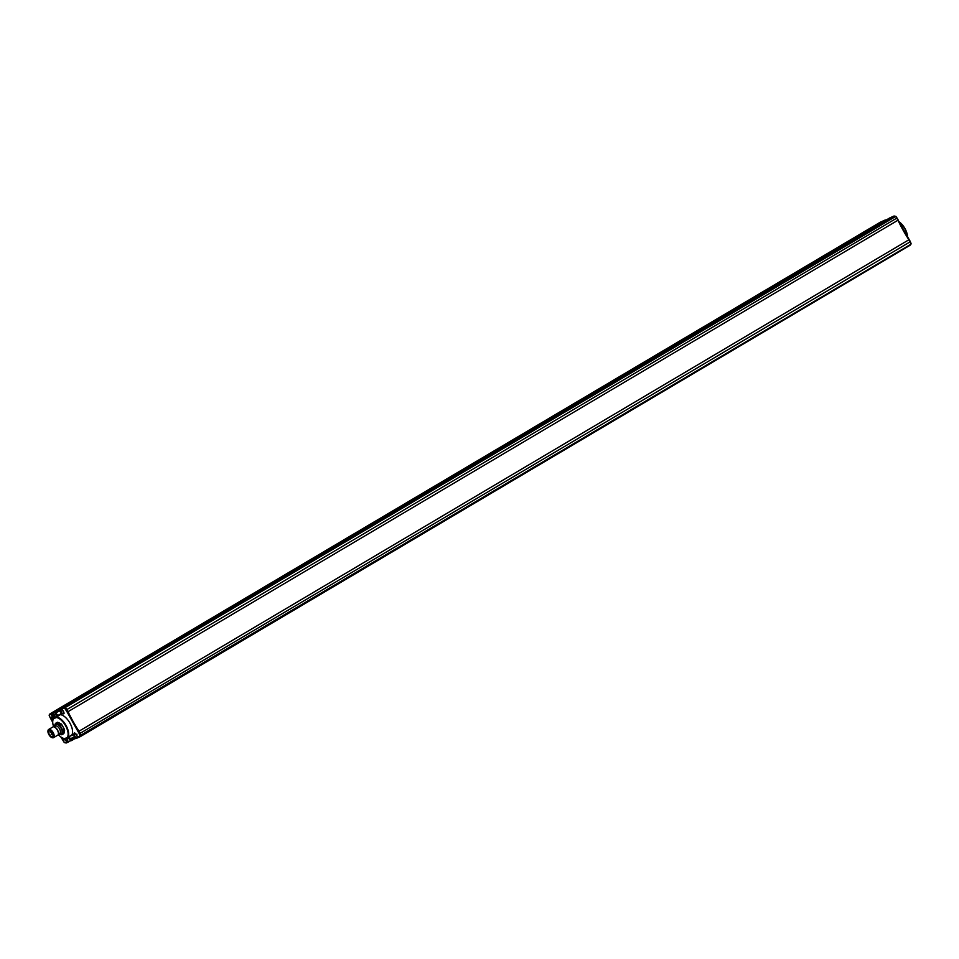 <?xml version="1.0" encoding="UTF-8"?>
<svg xmlns="http://www.w3.org/2000/svg" width="959" height="959" viewBox="0 0 959 959"><rect width="100%" height="100%" fill="white"/><g stroke="black" fill="none" stroke-linecap="round" stroke-linejoin="round"><path stroke-width="1.44" d="M899.158 221.877A11.772 5.61 59.4 0 1 907.55 236.981M907.49 236.897A12.167 5.802 -120.6 0 0 899.242 222.032M73.387 734.306L74.874 736.944L70.678 739.401L69.516 739.365L70.391 738.945L69.132 736.692M74.85 738.634L71.601 740.564L70.678 739.401M71.026 740.024L74.43 738.01M59.05 710.199L55.526 712.285L55.322 711.434L50.108 713.796L880.026 222.356M52.781 720.892A12.167 5.802 59.4 0 1 52.805 720.677A12.167 5.802 59.4 0 1 53.596 718.279L57.816 715.426L56.042 713.28L55.214 713.772L55.526 712.285M55.874 712.909L59.278 710.895M59.098 710.571L60.813 709.804A0.707 0.623 -114.4 0 1 61.004 708.869L59.098 710.571L62.155 713.448L61.052 714.791A12.167 5.802 59.4 0 1 69.947 723.134A12.167 5.802 59.4 0 1 72.093 734.534A0.707 0.623 65.6 0 0 72.92 734.87L72.92 734.87A0.707 0.623 65.6 0 0 72.98 734.834L69.492 736.428M61.82 713.604L61.244 713.856A0.707 0.623 -114.4 0 0 61.052 714.791A12.167 5.802 -120.6 0 0 60.333 714.671L56.413 716.996A12.167 5.802 59.4 0 1 66.027 725.46A12.167 5.802 59.4 0 1 67.849 737.447L73.304 733.983L74.946 736.908L74.682 738.466L77.223 738.01A0.707 0.623 65.6 0 0 77.283 737.986L77.895 737.711A0.707 0.623 65.6 0 0 77.943 737.687L80.1 736.716M881.693 221.589A0.707 0.623 65.6 0 0 881.645 221.613L881.645 221.613A0.707 0.623 65.6 0 0 881.585 221.637L886.476 220.126L885.253 219.983L880.973 222.512L55.322 711.434M59.638 709.48L893.86 216.087A0.707 0.623 -114.4 0 1 894.1 216.015M910.187 241.524L897.96 220.222A79.513 37.94 -120.6 0 0 908.892 239.786L910.055 241.884L80.124 733.335L910.055 241.884L910.786 243.694L910.271 241.716M898.163 219.995L897.133 218.149M74.598 736.452L70.391 738.945M74.658 736.56L70.319 739.137M56.857 716.685L61.556 713.124M61.244 713.856L57.816 715.426M911.002 243.538A0.707 0.611 -144.6 0 1 910.81 244.293L80.856 735.145L80.124 733.335L79.201 733.623L80.041 733.144L78.974 731.237A79.513 37.94 59.4 0 1 68.041 711.674L897.96 220.222L896.785 218.125L66.854 709.576L68.041 711.674L67.166 712.081L78.147 731.729L908.892 239.786M71.757 735.133L72.98 734.834M64.553 738.55L67.849 737.447L64.553 738.55A11.772 5.61 59.4 0 1 62.826 738.094A11.772 5.61 59.4 0 1 58.247 734.558M53.656 726.802A11.772 5.61 59.4 0 1 52.757 721.084A11.772 5.61 59.4 0 1 53.512 718.782L56.281 717.524A11.772 5.61 -120.6 0 1 65.56 725.711A11.772 5.61 -120.6 0 1 67.334 737.291M55.658 723.29L56.977 722.511A6.521 3.117 59.4 0 1 57.096 722.427A6.521 3.117 59.4 0 1 57.588 722.247L60.873 723.673A6.521 3.117 59.4 0 1 61.772 724.596L64.325 729.2A6.521 3.117 59.4 0 1 64.601 730.398L63.869 733.563A6.521 3.117 59.4 0 1 63.738 733.647A6.521 3.117 59.4 0 1 63.606 733.719M66.77 738.334L67.19 738.945M66.758 738.346L67.298 739.101M66.902 739.113L67.55 739.653M67.825 738.79L67.514 739.677M67.645 739.892L66.639 738.19M67.717 740.12A1.906 0.911 59.4 0 1 67.645 740.072L67.645 740.072A1.906 0.911 59.4 0 1 66.495 738.106L66.495 738.106A1.906 0.911 59.4 0 1 66.483 738.07L67.717 740.12M53.728 715.546L53.584 714.767L54.016 715.366M54.471 716.325L53.464 714.611M54.543 716.553A1.906 0.911 59.4 0 1 54.471 716.493L54.471 716.493A1.906 0.911 59.4 0 1 53.308 714.539L53.308 714.539A1.906 0.911 59.4 0 1 53.296 714.443L54.543 716.553M63.066 711.314L62.934 710.535L63.366 711.134M63.809 712.093L62.803 710.391M63.881 712.321A1.906 0.911 59.4 0 1 63.809 712.261L63.809 712.261A1.906 0.911 59.4 0 1 62.659 710.307L62.659 710.307A1.906 0.911 59.4 0 1 62.635 710.211L63.881 712.321M76.24 734.882L76.109 734.114L76.54 734.714M76.984 735.673L75.977 733.959M77.056 735.889A1.906 0.911 59.4 0 1 76.984 735.841L76.984 735.841A1.906 0.911 59.4 0 1 75.833 733.875L75.833 733.875A1.906 0.911 59.4 0 1 75.809 733.791L77.056 735.889M52.757 721.084L51.366 717.344A4.375 2.086 -120.6 0 0 53.093 719.286M63.45 738.346A4.375 2.086 -120.6 0 0 64.037 740.024L62.407 737.903M53.512 718.782L56.281 717.524M65.02 738.73A12.167 5.802 59.4 0 1 63.21 738.262A12.167 5.802 59.4 0 1 63.018 738.178M53.596 718.267L51.474 714.023L52.134 713.724L54.687 717.62A2.386 1.139 59.4 0 0 54.699 717.452M67.873 741.031A2.386 1.139 59.4 0 1 67.753 741.367A2.386 1.139 59.4 0 1 67.55 741.571L66.507 738.058L67.729 741.619L67.058 741.918L64.529 738.658M75.917 738.61L74.682 738.466L76.396 737.687A0.707 0.623 65.6 0 0 77.223 738.01L75.821 738.646M57.504 715.953L60.597 714.167M55.478 712.213L52.134 713.724A0.707 0.623 -114.4 0 1 52.325 712.801M880.17 222.284A0.707 0.623 65.6 0 0 880.11 222.308L50.108 713.796A0.707 0.623 65.6 0 0 49.94 714.719L51.474 714.023A0.707 0.623 -114.4 0 1 51.666 713.1M66.171 742.985L65.512 742.614L67.058 741.918A0.707 0.623 65.6 0 0 67.885 742.242L67.885 742.242A0.707 0.623 65.6 0 0 67.945 742.218L68.545 741.942A0.707 0.623 65.6 0 0 68.604 741.918M71.601 740.564L67.729 741.619A0.707 0.623 65.6 0 0 68.545 741.942L66.351 742.937A0.707 0.623 65.6 0 0 66.411 742.913L67.837 742.266M80.244 736.644L910.151 245.204L80.208 736.668A0.707 0.623 -114.4 0 1 79.321 736.368L77.068 737.387A0.707 0.623 65.6 0 0 77.895 737.711L77.223 738.01M894.543 216.111L61.472 709.492A0.707 0.623 -114.4 0 1 61.664 708.569L61.004 708.869M54.531 727.078A4.375 2.086 59.4 0 1 54.711 727.15A4.375 2.086 59.4 0 1 56.221 728.253A4.375 2.086 59.4 0 1 58.451 733.467A4.375 2.086 59.4 0 1 58.427 733.671M54.735 726.55A5.958 2.841 59.4 0 1 58.187 724.441A5.958 2.841 59.4 0 1 62.491 731.729A5.958 2.841 59.4 0 1 58.99 733.731M47.974 730.962A4.771 2.278 59.4 0 1 47.986 730.746A4.771 2.278 59.4 0 1 48.669 729.451A4.771 2.278 59.4 0 1 51.762 730.686A4.771 2.278 59.4 0 1 53.524 737.663A4.771 2.278 59.4 0 1 52.074 737.639A4.771 2.278 59.4 0 1 51.882 737.543M53.524 737.663L57.732 735.169A4.771 2.278 -120.6 0 0 58.415 733.887A4.771 2.278 -120.6 0 0 55.97 728.193A4.771 2.278 -120.6 0 0 54.327 726.994A4.771 2.278 -120.6 0 0 52.877 726.958L48.669 729.451M58.391 733.335L61.676 734.762A6.521 3.117 59.4 0 0 62.167 734.582L63.738 733.647M54.675 726.61L55.406 723.434A6.521 3.117 59.4 0 1 55.526 723.362A6.521 3.117 59.4 0 1 56.018 723.17L59.302 724.596A6.521 3.117 59.4 0 1 60.201 725.531L62.755 730.135A6.521 3.117 59.4 0 1 63.03 731.321L62.299 734.498A6.521 3.117 59.4 0 1 62.167 734.582M62.755 730.135L64.325 729.2M60.201 725.531L61.772 724.596M63.03 731.321L64.601 730.398M62.299 734.498L63.869 733.563M56.018 723.17L57.588 722.247M59.302 724.596L60.873 723.673M49.389 730.722A3.38 1.618 -120.6 0 0 49.077 730.83A3.38 1.618 -120.6 0 0 49.412 734.558A3.38 1.618 -120.6 0 0 52.517 736.644A3.38 1.618 -120.6 0 0 51.271 731.705A3.38 1.618 -120.6 0 0 49.389 730.722M51.402 731.106A4.375 2.086 -120.6 0 0 47.95 731.154A4.375 2.086 -120.6 0 0 51.69 737.471A4.375 2.086 -120.6 0 0 53.656 735.829A4.375 2.086 -120.6 0 0 51.402 731.106M885.325 219.947L880.11 222.308A0.707 0.623 65.6 0 0 880.062 222.332L881.585 221.637M897.025 218.005L895.838 216.398M79.321 736.368L79.333 736.356A0.707 0.611 35.4 0 0 80.28 736.596L80.88 735.757A0.707 0.611 -144.6 0 1 79.933 735.505L80.88 735.757L910.211 245.144A0.707 0.611 35.4 0 0 910.463 244.797M881.717 223.051L880.973 222.512M64.037 707.526L893.956 216.075L895.071 216.147L65.152 707.598L895.598 216.518L896.785 218.125L66.854 709.576L65.668 707.97L64.924 708.581L65.152 707.598L64.037 707.526M49.808 714.203L49.448 714.707A0.707 0.611 35.4 0 0 49.329 715.582L49.269 715.462M63.738 708.473A0.707 0.623 -114.4 0 1 63.929 707.538L61.664 708.569M69.827 736.272L72.225 735.193M53.932 718.063A2.386 1.139 59.4 0 1 51.978 716.133A2.386 1.139 59.4 0 1 51.942 713.892A2.386 1.139 59.4 0 1 52.361 713.82A2.386 1.139 59.4 0 1 52.577 713.868M49.94 714.719L49.928 714.731A0.707 0.611 -144.6 0 1 50.024 713.88M49.988 717.284L49.341 715.642M64.433 742.602L61.016 737.075M64.349 742.506L65.188 742.853M64.397 742.542L65.524 742.614A0.707 0.623 65.6 0 0 66.351 742.937L64.313 742.602L60.861 736.956M67.55 741.571A2.386 1.139 59.4 0 1 67.502 741.595A2.386 1.139 59.4 0 1 65.955 740.899A2.386 1.139 59.4 0 1 64.816 738.706M77.223 736.8A2.386 1.139 59.4 0 1 77.092 737.135A2.386 1.139 59.4 0 1 76.9 737.339A2.386 1.139 59.4 0 1 76.84 737.375A2.386 1.139 59.4 0 1 74.67 735.817A2.386 1.139 59.4 0 1 74.466 733.239A2.386 1.139 59.4 0 1 75.102 733.215M64.924 708.581L67.166 712.081M64.037 713.22A2.386 1.139 59.4 0 1 63.726 713.772A2.386 1.139 59.4 0 1 63.666 713.796A2.386 1.139 59.4 0 1 61.652 712.489A2.386 1.139 59.4 0 1 61.088 709.864A2.386 1.139 59.4 0 1 61.28 709.66A2.386 1.139 59.4 0 1 61.927 709.636M79.933 735.505L79.333 736.356M79.201 733.623L79.933 735.445M78.147 731.729L79.201 733.599M63.75 708.473L64.864 708.545M68.305 737.183L69.516 739.365M55.214 713.772L56.713 716.421M49.329 715.582L49.928 714.731M52.721 722.223L50.072 717.476M55.095 726.347A5.382 2.565 59.4 0 1 59.362 725.867A5.382 2.565 59.4 0 1 62.143 731.909A5.382 2.565 59.4 0 1 59.35 733.527M58.379 734.103L59.83 733.239A4.172 1.99 -120.6 0 0 58.283 727.138A4.172 1.99 -120.6 0 0 55.574 726.059L54.124 726.91M52.014 733.431L51.558 732.82L52.014 733.431M50.743 732.113L50.288 731.513L50.743 732.113M51.738 734.63L51.283 734.019L51.738 734.63M77.895 737.711L910.151 245.204L911.05 243.406L910.271 241.488L895.958 216.398L893.908 216.063L889.58 218.017M885.265 220.582L889.58 218.029M53.908 715.654L54.651 715.222M53.752 715.33L54.483 714.899M76.264 734.678L77.008 734.246M51.954 713.892L52.266 713.844C54.591 716.601 55.298 717.979 54.375 718.003M50.108 713.796L49.209 715.594L52.733 722.403M74.466 733.239C73.495 731.237 78.147 736.248 77.044 737.195L76.9 737.339M61.292 709.66C60.321 707.466 65.356 713.316 63.726 713.772M62.023 713.976L60.561 711.338M55.526 723.362L57.096 722.427M51.966 732.58L51.414 733.371L52.373 733.263M52.769 734.186L52.949 734.87M50.755 731.237L50.144 732.053L51.354 731.801M52.421 733.347L51.139 734.57L52.733 734.079"/></g></svg>
